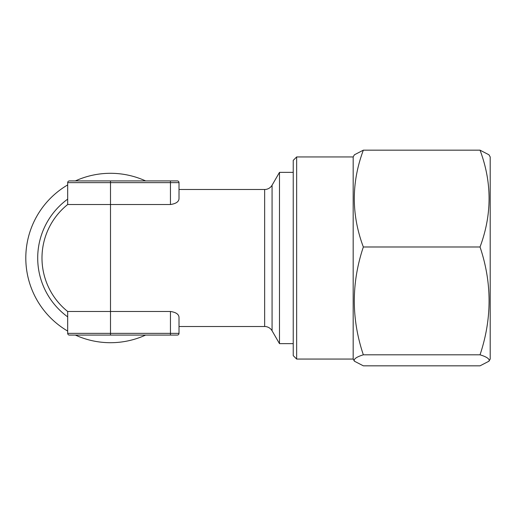<?xml version="1.0" encoding="UTF-8"?>
<svg xmlns="http://www.w3.org/2000/svg" width="516" height="516" viewBox="0 0 516 516"><rect width="100%" height="100%" fill="white"/><g stroke="black" fill="none" stroke-linecap="round" stroke-linejoin="round"><path stroke-width="0.77" d="M480.035 150.169C492.083 182.361 492.083 214.63 480.035 246.983C492.083 282.839 492.083 318.785 480.035 354.815C485.924 356.62 488.981 358.459 489.213 360.323L488.949 361.213L480.035 365.831L363.341 365.831L354.428 361.213L354.163 360.323C354.395 358.459 357.453 356.62 363.341 354.815C351.293 318.959 351.293 283.02 363.341 246.983C351.293 214.791 351.293 182.522 363.341 150.169L480.035 150.169L488.949 154.787L490.2 156.941L490.2 359.059L488.955 361.219M296.655 359.059L296.655 156.941L293.23 160.373L293.23 355.627L296.655 359.059L353.176 359.059L354.421 361.219M296.655 156.941L353.176 156.941L353.176 359.059M75.375 335.077A84.701 84.701 0 0 0 145.628 335.077M67.68 184.922A84.701 84.701 0 0 0 67.68 331.078M145.628 180.923A84.701 84.701 0 0 0 75.375 180.923M67.68 182.638L67.68 204.517A68.512 68.512 0 0 0 67.68 311.483L67.68 333.362L179.013 333.362A1.716 1.716 0 0 1 177.304 335.077L170.448 335.077L177.304 335.077A1.716 1.716 0 0 0 179.013 333.362L179.013 317.334C178.807 314.238 175.95 312.29 170.448 311.483L67.68 311.483A68.512 68.512 0 0 1 67.68 204.517L170.448 204.517C175.956 203.704 178.807 201.756 179.013 198.666L179.013 182.638A1.716 1.716 0 0 0 177.304 180.923L170.448 180.923L177.304 180.923A1.716 1.716 0 0 1 179.013 182.638L67.68 182.638A1.716 1.716 0 0 1 69.396 180.923L170.448 180.923L170.448 204.517M179.013 333.362L179.013 326.512L264.656 326.512A8.566 8.566 0 0 1 272.074 330.795L279.491 343.643L279.491 172.357L272.074 185.205A8.566 8.566 0 0 1 264.656 189.488L179.013 189.488L179.013 182.638M293.23 172.357L279.491 172.357M293.23 343.643L279.491 343.643M170.448 311.483L170.448 335.077L110.501 335.077L110.501 180.923L69.396 180.923M110.501 335.077L69.396 335.077A1.716 1.716 0 0 1 67.68 333.362A1.716 1.716 0 0 0 69.396 335.077M363.341 150.169L354.421 154.787L353.176 156.941M480.035 246.983L363.341 246.983M480.035 354.815L363.341 354.815M67.68 316.869A72.795 72.795 0 0 1 67.68 199.131M272.074 330.795L272.074 185.205M264.656 326.512L264.656 189.488"/></g></svg>
